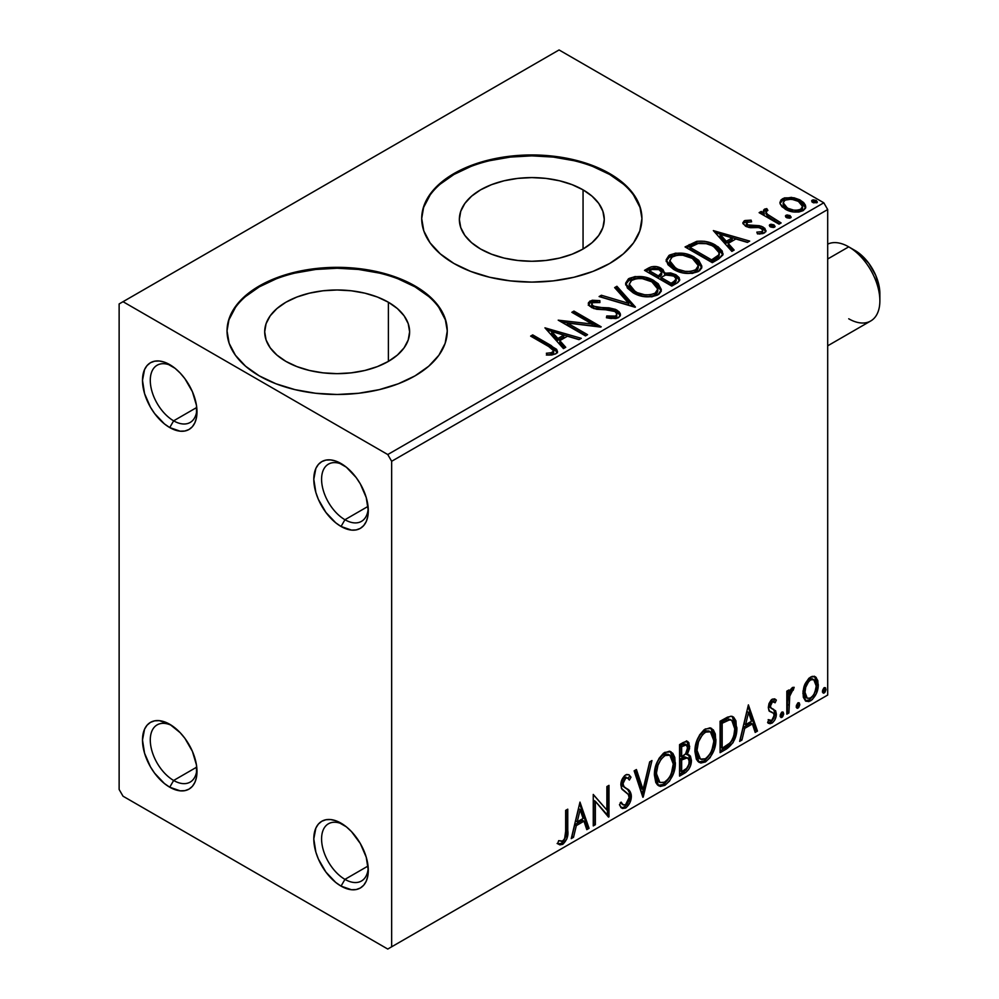 <?xml version="1.0" encoding="UTF-8"?>
<svg xmlns="http://www.w3.org/2000/svg" width="999" height="999" viewBox="0 0 999 999"><rect width="100%" height="100%" fill="white"/><g stroke="black" fill="none" stroke-linecap="round" stroke-linejoin="round"><path stroke-width="1.5" d="M344.942 519.73A33.029 19.068 -120 0 0 368.219 508.354A33.029 19.068 60 0 1 361.451 521.366A33.029 19.068 60 0 1 344.942 519.73L368.057 506.381L344.942 519.73A33.029 19.068 60 0 1 323.364 490.621A33.029 19.068 60 0 1 328.421 464.148A33.029 19.068 60 0 1 343.069 464.785A33.029 19.068 -120 0 0 321.603 480.357A33.029 19.068 -120 0 0 344.942 519.73L341.046 526.473L344.942 519.73M341.046 463.536L341.046 463.536A38.536 22.253 60 0 1 368.294 510.739A38.536 22.253 60 0 1 341.046 526.473L335.726 522.802L325.911 512.425L318.381 499.4L315.871 492.507L313.798 479.27L315.871 468.419L318.381 464.435L321.778 461.625L325.911 460.089L330.619 459.902L335.726 461.063L346.366 467.207L356.181 477.572L360.314 483.878L366.221 497.502L368.294 510.739L367.769 516.57L366.221 521.578L363.711 525.561L360.314 528.384L356.181 529.907L351.473 530.094L341.046 526.473A38.536 22.253 60 0 1 313.798 479.27A38.536 22.253 60 0 1 341.046 463.536M173.639 420.829A33.029 19.068 -120 0 0 196.915 409.453A33.029 19.068 60 0 1 190.16 422.465A33.029 19.068 60 0 1 173.639 420.829L196.753 407.48L173.639 420.829A33.029 19.068 60 0 1 152.06 391.72A33.029 19.068 60 0 1 157.118 365.247A33.029 19.068 60 0 1 171.766 365.884A33.029 19.068 -120 0 0 150.3 381.456A33.029 19.068 -120 0 0 173.639 420.829L169.743 427.572L173.639 420.829M169.743 364.635L169.743 364.635A38.536 22.253 60 0 1 196.99 411.838A38.536 22.253 60 0 1 169.743 427.572L164.423 423.901L154.608 413.524L150.474 407.23L144.568 393.606L142.495 380.369L144.568 369.518L147.09 365.534L150.474 362.724L154.608 361.201L159.316 361.001L164.423 362.162L175.062 368.306L180.17 373.052L184.89 378.683L192.407 391.695L196.478 405.394L196.478 417.669L194.917 422.677L192.407 426.673L189.011 429.483L184.89 431.006L180.17 431.193L169.743 427.572A38.536 22.253 60 0 1 142.495 380.369A38.536 22.253 60 0 1 169.743 364.635M173.639 780.469A33.029 19.068 -120 0 0 196.915 769.105A33.029 19.068 60 0 1 190.16 782.105A33.029 19.068 60 0 1 173.639 780.469L196.753 767.12L173.639 780.469A33.029 19.068 60 0 1 152.06 751.36A33.029 19.068 60 0 1 157.118 724.887A33.029 19.068 60 0 1 171.766 725.524A33.029 19.068 -120 0 0 150.3 741.108A33.029 19.068 -120 0 0 173.639 780.469L169.743 787.212L173.639 780.469M169.743 724.275L169.743 724.275A38.536 22.253 60 0 1 196.99 771.478A38.536 22.253 60 0 1 169.743 787.212L164.423 783.541L154.608 773.164L150.474 766.87L144.568 753.246L142.495 740.009L144.568 729.17L147.09 725.174L150.474 722.364L154.608 720.841L159.316 720.654L169.743 724.275L180.17 732.692L184.89 738.323L192.407 751.348L196.478 765.034L196.478 777.309L194.917 782.317L192.407 786.313L189.011 789.123L184.89 790.646L180.17 790.833L169.743 787.212A38.536 22.253 60 0 1 142.495 740.009A38.536 22.253 60 0 1 169.743 724.275L169.743 724.275M344.942 879.37A33.029 19.068 -120 0 0 368.219 868.006A33.029 19.068 60 0 1 361.451 881.006A33.029 19.068 60 0 1 344.942 879.37L368.057 866.021L344.942 879.37A33.029 19.068 60 0 1 323.364 850.261A33.029 19.068 60 0 1 328.421 823.788A33.029 19.068 60 0 1 343.069 824.425A33.029 19.068 -120 0 0 321.603 839.997A33.029 19.068 -120 0 0 344.942 879.37L341.046 886.113L344.942 879.37M341.046 823.176L341.046 823.176A38.536 22.253 60 0 1 368.294 870.379A38.536 22.253 60 0 1 341.046 886.113L335.726 882.442L325.911 872.065L318.381 859.04L315.871 852.147L313.798 838.91L315.871 828.071L318.381 824.075L321.778 821.265L325.911 819.742L330.619 819.555L335.726 820.716L346.366 826.847L351.473 831.593L360.314 843.518L366.221 857.142L368.294 870.379L367.769 876.21L366.221 881.218L363.711 885.214L360.314 888.024L356.181 889.547L351.473 889.734L341.046 886.113A38.536 22.253 60 0 1 313.798 838.91A38.536 22.253 60 0 1 341.046 823.176M583.054 189.847L583.054 249.013L572.065 254.208L559.54 258.079L545.953 260.452L531.818 261.263L517.682 260.452L504.083 258.079L491.558 254.208L480.581 249.013A72.452 41.833 180 0 1 459.353 219.43A72.452 41.833 180 0 1 504.083 180.782A72.452 41.833 180 0 1 583.054 189.847L592.057 196.191L598.751 203.421L602.884 211.264L604.27 219.43L602.884 227.585L598.751 235.439L592.057 242.67L583.054 249.013L583.054 189.847A72.452 41.833 180 0 1 604.27 219.43A72.452 41.833 180 0 1 559.54 258.079A72.452 41.833 180 0 1 480.581 249.013L471.565 242.67L464.872 235.439L460.751 227.585L459.353 219.43L460.751 211.264L464.872 203.421L471.565 196.191L480.581 189.847L491.558 184.653L504.083 180.782L517.682 178.396L531.818 177.597L545.953 178.396L559.54 180.782L572.065 184.653L583.054 189.847M388.386 302.235L388.386 361.401L377.41 366.596L364.885 370.467L351.286 372.839L337.15 373.651L323.014 372.839L309.428 370.467L296.903 366.596L285.914 361.401A72.452 41.833 180 0 1 264.698 331.818A72.452 41.833 180 0 1 309.428 293.169A72.452 41.833 180 0 1 388.386 302.235L397.402 308.579L404.096 315.809L408.216 323.651L409.615 331.818L408.216 339.972L404.096 347.827L397.402 355.057L388.386 361.401L388.386 302.235A72.452 41.833 180 0 1 409.615 331.818A72.452 41.833 180 0 1 364.885 370.467A72.452 41.833 180 0 1 285.914 361.401L276.91 355.057L270.217 347.827L266.084 339.972L264.698 331.818L266.084 323.651L270.217 315.809L276.91 308.579L285.914 302.235L296.903 297.028L309.428 293.169L323.014 290.784L337.15 289.985L351.286 290.784L364.885 293.169L377.41 297.028L388.386 302.235M447.265 331.368A110.115 63.574 0 0 0 415.022 286.863L415.022 285.964A110.115 63.574 180 0 1 447.265 330.919A110.115 63.574 180 0 1 379.295 389.647A110.115 63.574 180 0 1 259.29 375.874L275.974 383.778L295.017 389.647L315.672 393.269L337.15 394.493L358.641 393.269L379.295 389.647L398.326 383.778L415.022 375.874L428.708 366.233L438.886 355.244L445.154 343.319L447.265 330.919L445.154 318.519L438.886 306.593L428.708 295.592L415.022 285.964L398.326 278.059L379.295 272.178L358.641 268.569L337.15 267.345L315.672 268.569L295.017 272.178L275.974 278.059L259.29 285.964L245.592 295.592L235.414 306.593L229.146 318.519L227.035 330.919L229.146 343.319L235.414 355.244L245.592 366.233L259.29 375.874A110.115 63.574 180 0 1 227.035 330.919A110.115 63.574 180 0 1 295.017 272.178A110.115 63.574 180 0 1 415.022 285.964L415.022 286.863A110.115 63.574 0 0 0 295.367 272.989A110.115 63.574 0 0 0 227.035 331.368M641.932 218.981A110.115 63.574 0 0 0 609.677 174.475L609.677 173.576A110.115 63.574 180 0 1 641.932 218.531A110.115 63.574 180 0 1 573.95 277.26A110.115 63.574 180 0 1 453.946 263.486L470.641 271.391L489.672 277.26L510.327 280.881L531.818 282.105L553.296 280.881L573.95 277.26L592.994 271.391L609.677 263.486L623.376 253.846L633.553 242.857L639.81 230.931L641.932 218.531L639.81 206.131L633.553 194.206L623.376 183.204L609.677 173.576L592.994 165.672L573.95 159.79L553.296 156.181L531.818 154.957L510.327 156.181L489.672 159.79L470.641 165.672L453.946 173.576L440.259 183.204L430.082 194.206L423.813 206.131L421.703 218.531L423.813 230.931L430.082 242.857L440.259 253.846L453.946 263.486A110.115 63.574 180 0 1 421.703 218.531A110.115 63.574 180 0 1 489.672 159.79A110.115 63.574 180 0 1 609.677 173.576L609.677 174.475A110.115 63.574 0 0 0 490.034 160.602A110.115 63.574 0 0 0 421.703 218.981M119.131 303.946L119.131 789.46L123.027 796.203L387.762 949.05L827.696 695.054L391.658 946.802L391.658 461.288L827.696 209.54L827.696 695.054L827.696 209.54L823.8 202.797L387.762 454.545L123.027 301.698L559.065 49.95L823.8 202.797L559.065 49.95L119.131 303.946L119.131 789.46L123.027 796.203L387.762 949.05L391.658 946.802L391.658 461.288L387.762 454.545L123.027 301.698L119.131 303.946M780.169 203.896L781.992 206.743L787.087 210.115L793.83 211.975L798.825 212.038L803.146 210.627L805.569 208.129L805.456 205.257L803.646 202.56L799.612 199.75L794.005 197.777L784.44 197.889L781.068 199.837L779.932 202.51L780.169 203.896L785.202 209.153C790.808 212.45 796.79 212.937 803.146 210.627L805.806 206.905L800.574 200.275L791.458 197.365L782.529 198.726L779.932 202.485L780.169 203.896M779.033 224.151L781.131 222.939L766.907 213.961L765.908 211.788L767.906 210.402L766.782 208.604L763.586 210.04L764.148 213.137L761.213 211.438L759.115 212.65L779.033 224.151L781.131 222.939L767.931 214.935L765.896 211.938L767.906 210.402L766.782 208.604L764.51 209.128L763.361 210.926L764.148 213.137L761.213 211.438L759.115 212.65L779.033 224.151M744.243 220.841L742.944 223.601L746.303 226.586L750.511 227.71L758.753 227.535L762.112 229.083L762.687 230.419L761.8 231.681L756.83 232.13L757.467 233.891L762.961 233.591L765.871 231.543L764.884 228.371L761.4 226.261L749.787 225.649L747.04 224.6L746.428 222.477L751.598 221.828L751.123 220.142L744.942 220.504L744.243 222.64L747.814 221.815L744.243 222.64L744.243 220.841L742.819 222.864L745.479 226.161L749.213 227.535L758.753 227.535L761.151 228.346L762.687 230.407L761.8 231.681L756.83 232.13L757.467 233.891L764.485 232.954L766.033 230.757L763.149 227.085L759.377 225.699L747.477 224.887L746.815 222.178L751.598 221.828L751.123 220.142L744.243 220.841M718.631 259.016L722.926 254.882L722.215 251.024L718.069 246.778L709.939 242.645L704.545 241.296L697.277 241.271L685.052 246.94L712.299 262.675L718.631 259.016L723.076 253.783L715.784 245.329C710.514 241.92 704.133 240.597 696.64 241.383L685.052 246.94L712.299 262.675L718.631 259.016M654.944 268.232L648.376 269.917C652.734 267.645 657.067 267.732 661.4 270.192L661.4 268.394C657.067 265.934 652.734 265.846 648.376 268.119L648.376 269.917L646.078 271.241L648.376 269.917L648.376 268.119L644.517 270.342L671.765 286.076L677.884 282.505L679.582 280.457L679.133 277.622L675.911 274.75L670.679 272.939L664.647 273.214L662.899 269.418L656.73 266.671L651.311 266.808L644.517 270.342L671.765 286.076L677.222 282.929L679.732 279.583L675.911 274.75L664.647 273.214L664.735 272.502M635.089 307.255L616.92 286.276L614.635 287.6L628.683 303.359L601.373 295.254L599.1 296.566L635.439 307.055L616.92 286.276L614.635 287.6L628.683 303.359L601.373 295.254L599.1 296.566L635.089 307.255M587.562 334.69L567.295 322.989L601.198 326.823L573.938 311.089L571.84 312.3L592.17 324.038L558.216 320.167L585.476 335.901L587.562 334.69L567.295 322.989L600.724 327.098L573.938 311.089L571.84 312.3L592.17 324.038L558.216 320.167L585.476 335.901L587.562 334.69M548.751 346.566L552.722 349.138L553.746 351.211L552.047 352.659L546.353 353.246L547.39 355.07L551.785 355.02L556.043 353.683L557.517 351.723L556.618 349.325L532.717 334.89L530.619 336.101L548.751 346.566L553.771 350.911L551.098 352.872L546.353 353.246L547.39 355.07L555.681 353.908L557.529 351.398L551.111 345.517L532.717 334.89L530.619 336.101L548.751 346.566M544.942 327.834L563.461 348.614L565.746 347.29L559.802 340.634L567.457 336.213L578.995 339.635L581.281 338.324L544.942 327.834L563.461 348.614L565.746 347.29L559.802 340.634L567.457 336.213L578.995 339.635L581.281 338.324L544.942 327.834M618.493 317.645L620.267 315.821L620.304 313.723L619.08 311.738L615.521 309.378L608.928 307.829L596.927 307.367L592.395 305.432L591.87 303.496L592.757 302.647L599.899 302.56L599.862 300.637L592.195 300.237L588.473 302.585L589.56 306.069L593.893 308.591L610.426 309.952L614.747 311.251L616.895 313.611L615.946 315.859L613.511 316.72L606.743 315.959L606.418 317.732L615.771 318.594L618.493 317.645L620.479 314.797L616.883 310.065L593.468 306.218L591.745 304.058L592.757 302.647L599.899 302.56L599.862 300.637L589.984 301.011L588.274 303.559L591.483 307.505L596.703 309.278L611.376 310.102L614.747 311.251L616.957 314.086L615.546 316.109L606.743 315.959L606.418 317.732L618.493 317.645M633.104 292.807L641.645 296.141L651.835 296.815L658.965 294.181L661.051 291.446L661.276 289.448L658.229 283.766L652.672 279.932L645.329 277.235L635.052 276.561L628.421 278.858L625.649 283.129L627.459 288.137L633.104 292.807C640.771 297.34 649.013 298.052 657.829 294.93L661.301 289.91L653.945 280.619C646.216 276.011 637.911 275.299 629.008 278.484L625.636 283.554L633.104 292.807M673.638 269.405L682.18 272.739L692.357 273.414L699.5 270.779L701.585 268.044L701.81 266.059L698.763 260.364L693.194 256.531L685.863 253.833L675.586 253.159L668.955 255.457L666.183 259.74L667.981 264.735L673.638 269.405C681.293 273.938 689.535 274.65 698.351 271.528L701.822 266.508L694.467 257.23C686.75 252.61 678.433 251.898 669.542 255.082L666.158 260.152L673.638 269.405M713.348 230.607L731.867 251.386L734.153 250.062L728.209 243.406L735.863 238.986L747.402 242.407L749.687 241.096L713.348 230.607L731.867 251.386L734.153 250.062L728.209 243.406L735.863 238.986L747.402 242.407L749.687 241.096L713.348 230.607M769.842 226.423L769.954 224.55L770.891 227.085L773.526 227.485L775.024 226.611L773.963 224.85L770.916 224.238L769.405 225.112L770.479 226.873L774.487 227.173L775.087 226.323M785.913 217.145L786.026 215.272L786.962 217.807L789.597 218.207L791.096 217.332L790.034 215.572L786.987 214.96L785.476 215.834L786.55 217.595L790.559 217.894L791.158 217.045M812.125 202.01L812.224 200.15L813.636 202.859L817.307 202.21L816.245 200.449L813.198 199.825L811.688 200.699L812.749 202.46L816.77 202.772L817.357 201.923M804.932 684.115L803.009 691.233L803.333 697.252L805.606 701.011L808.828 701.598L812.337 699.562L816.395 693.456L818.156 686.675L817.794 680.569L815.721 677.072L812.274 676.323L808.89 678.271L804.932 684.115L802.896 693.443L806.018 701.286L810.589 700.848C815.758 696.49 818.318 691.058 818.268 684.577L816.233 677.572L815.134 676.648L810.589 677.047L804.932 684.115M786.825 714.16L788.91 712.949L789.822 694.492L791.633 690.933L793.156 690.334L794.155 687.312L791.32 688.523L788.91 693.343L788.91 689.959L786.825 691.171L786.825 714.16L788.91 712.949L789.247 697.14L794.155 687.312L792.569 687.449L788.91 693.343L788.91 689.959L786.825 691.171L786.825 714.16M774.412 698.838L776.335 700.087L775.199 699.163L772.289 699.15L771.091 700.074L768.98 703.596L768.306 707.492L769.467 711.276L773.75 713.398L774.088 716.683L771.678 720.479L768.805 719.717L767.607 722.552L769.992 723.763L772.414 722.839L774.625 720.279L776.086 716.42L775.649 710.813L771.328 708.403L770.404 706.168L771.965 702.235L773.276 701.66L775.112 702.772L776.335 700.087L774.625 698.9L772.289 699.15L768.306 707.492L768.968 710.639L773.75 713.398L774.237 715.309L771.678 720.479L768.805 719.717L767.607 722.552L768.518 723.388M726.423 749.038L733.066 742.644L736.575 731.967L735.951 720.866L733.653 717.207L731.53 716.271L727.509 717.132L720.092 721.216L720.092 752.684L726.423 749.038L724.862 748.139L720.092 750.898L724.862 748.139L726.423 749.038C733.691 743.693 737.175 736.575 736.862 727.672L733.054 716.795L730.694 716.233L720.092 721.216L720.092 752.684L726.423 749.038M679.557 776.086L685.714 772.502L688.673 769.43L690.559 765.534L691.433 760.301L690.396 756.056L687.137 754.745L689.547 748.538L688.848 742.632L686.013 741.283L679.557 744.617L679.557 776.086L685.002 772.939C689.26 769.73 691.408 765.509 691.433 760.301L689.447 755.144L687.137 754.745L689.685 746.565L687.811 741.508L683.416 742.394L679.557 744.617L679.557 776.086M642.869 797.264L651.96 760.551L649.675 761.875L643.044 789.572L636.413 769.53L634.14 770.841L643.219 797.065L651.96 760.551L649.675 761.875L643.044 789.572L636.413 769.53L634.14 770.841L642.869 797.264M595.354 824.699L595.354 801.298L608.978 816.832L608.978 785.364L606.88 786.575L606.88 810.052L593.256 794.442L593.256 825.911L595.354 824.699L593.256 824.113L595.354 824.699L595.354 801.298L608.503 817.107L608.978 785.364L606.88 786.575L606.88 810.052L593.256 794.442L593.256 825.911L595.354 824.699M565.659 831.318L564.572 838.998L562.037 841.395L558.678 840.634L557.617 843.668L559.865 844.854L562.762 844.33L566.87 838.885L567.719 832.542L567.757 809.178L565.659 810.376L565.659 831.318C566.296 834.802 565.322 838.074 562.749 841.108L558.678 840.634L557.617 843.668L562.762 844.33C566.933 840.284 568.593 835.651 567.757 830.419L567.757 809.178L565.659 810.376L565.659 831.318M579.982 802.11L571.241 838.623L573.526 837.299L576.323 825.599L583.978 821.178L586.788 829.657L589.06 828.333L579.982 802.11L571.241 838.623L573.526 837.299L576.323 825.599L583.978 821.178L586.788 829.657L589.06 828.333L579.982 802.11M627.597 777.996L624.138 777.234L627.597 777.996L629.358 780.057L630.993 777.185L628.821 774.7L625.724 774.887C622.452 777.597 620.829 780.981 620.854 785.052L621.94 789.222L628.558 794.692L629.245 797.389L625.436 804.919L623.276 804.994L621.166 802.135L619.467 804.719L622.052 808.316L626.236 807.642L629.882 802.697L631.256 794.804L629.295 790.571L623.688 786.425L622.989 782.979L625.399 778.333L627.509 777.946L629.358 780.057L630.993 777.185L628.97 774.787L626.648 774.487L624.475 775.836L622.027 779.495L620.879 784.39L621.465 788.361L628.209 794.193L629.233 797.939L628.271 801.548L625.436 804.919L622.727 804.57L621.166 802.135L619.467 804.719L620.679 806.98L622.452 808.503L625.586 808.054L624.025 807.155L621.316 807.729M654.395 775.012L655.781 782.479L657.404 784.814L660.289 786.438L664.909 785.351L669.542 781.056L673.663 772.901L675.224 765.671L674.787 757.442L672.839 753.333L669.442 751.211L663.523 753.171L659.04 758.366L655.619 766.383L654.395 775.012L658.716 785.851L664.909 785.351C672.015 779.208 675.499 771.678 675.361 762.761L671.066 751.81L664.747 752.359C657.692 758.578 654.245 766.133 654.395 775.012M694.929 751.623L696.315 759.078L697.926 761.413L700.811 763.036L705.444 761.95L710.077 757.654L714.198 749.5L715.759 742.269L715.321 734.04L713.373 729.944L709.964 727.821L704.058 729.782L699.575 734.964L696.153 742.981L694.929 751.623L699.238 762.449L705.444 761.95C712.549 755.806 716.033 748.276 715.896 739.36L711.6 728.408L705.282 728.958C698.226 735.177 694.78 742.732 694.929 751.623M748.388 704.882L739.647 741.395L741.932 740.072L744.73 728.371L752.384 723.95L755.194 732.429L757.467 731.106L748.388 704.882L739.647 741.395L741.932 740.072L744.73 728.371L752.384 723.95L755.194 732.429L757.467 731.106L748.388 704.882M780.182 715.771L781.181 717.569L782.679 716.708L783.653 714.235L783.241 712.275L781.53 712.437L780.281 714.809L781.93 717.394L783.678 713.761L781.93 712.15L780.182 715.771M796.253 706.493L797.252 708.291L798.75 707.429L799.724 704.957L799.312 702.996L797.801 702.996L796.353 705.531L798.001 708.116L799.749 704.482L798.001 702.871L796.253 706.493M822.452 691.37L823.451 693.169L824.962 692.295L825.923 689.822L825.524 687.861L823.813 688.024L822.552 690.409L824.2 692.981L825.948 689.347L824.2 687.737L822.452 691.37M639.81 207.03L633.553 195.105M623.376 184.103L609.677 174.475L592.994 166.571M573.95 160.689L553.296 157.08L531.818 155.856L510.327 157.08L489.672 160.689M470.641 166.571L453.946 174.475L440.259 184.103M430.082 195.105L423.813 207.03M445.154 319.418L438.886 307.492M428.708 296.491L415.022 286.863L398.326 278.958M379.295 273.077L358.641 269.468L337.15 268.244L315.672 269.468L295.017 273.077M275.974 278.958L259.29 286.863L245.592 296.491M235.414 307.492L229.146 319.418M557.117 843.493L559.677 844.005L561.962 842.919L565.659 836.812L566.196 810.077L566.196 829.52L567.757 830.419L566.196 829.52C567.032 834.752 565.372 839.385 561.213 843.431L562.762 844.33L561.213 843.431L557.829 843.818M579.62 803.596L587.512 827.434L589.06 828.333L587.512 827.434L586.288 828.146L587.512 827.434L579.62 803.596M582.429 820.279L583.978 821.178L582.429 820.279L574.775 824.699L576.323 825.599L574.775 824.699L571.965 836.4L573.526 837.299L571.74 836.538L574.775 824.699L582.429 820.279M578.596 808.703L575.661 820.953L577.222 821.852L575.661 820.953L578.596 808.703L580.144 809.602L583.091 818.468L577.222 821.852L580.144 809.602L578.596 808.703M593.256 794.63L606.88 810.052L593.256 794.63M607.417 786.263L607.417 815.808L607.417 786.263M607.629 816.058L608.978 816.832L607.629 816.058M593.793 800.399L595.354 801.298L593.793 800.399L593.793 823.8L593.793 800.399M620.591 803.009L623.276 804.994M629.432 776.285L628.184 778.483L629.432 776.285M622.951 783.703L625.699 778.134L624.138 777.234L621.403 782.804L622.951 783.703L621.403 782.804L622.664 786.138L624.225 787.037L622.951 783.703M626.81 788.673L625.249 787.774C627.971 788.923 629.482 791.445 629.782 795.316L631.343 796.215C631.043 792.344 629.532 789.822 626.81 788.673M625.586 808.054C629.382 804.907 631.306 800.961 631.343 796.215L629.782 795.316C629.745 800.062 627.822 804.008 624.025 807.155L625.586 808.054M620.903 807.604L622.901 807.654L625.312 806.218M626.485 804.957L629.432 798.476L629.42 792.632L627.734 789.672L622.389 785.851L621.403 782.804L622.964 778.258L625.948 777.047M629.42 792.632L629.008 791.483M622.327 804.332L620.292 802.572M635.364 770.142L641.483 788.673L643.044 789.572L641.483 788.673L635.364 770.142M649.899 761.75L642.02 794.692L649.899 761.75M670.279 751.435L673.801 761.862L675.361 762.761L673.801 761.862C673.938 770.778 670.454 778.308 663.361 784.452L664.909 785.351L663.361 784.452L657.966 785.326M658.466 785.489L660.938 785.451L664.585 783.641L669.829 777.222L673.239 767.806L673.226 756.518M669.867 755.232L668.306 754.332L663.286 754.632C657.592 759.665 654.807 765.758 654.944 772.901L655.394 768.106L657.542 761.588L660.439 757.092L663.286 754.632L664.847 755.531L669.867 755.232L673.264 763.973C673.401 771.153 670.591 777.21 664.847 782.167L659.952 782.529L656.493 773.8L654.944 772.901L658.391 781.63L656.942 780.356M656.131 779.12L654.969 774.013M654.944 772.901L656.493 773.8C656.368 766.658 659.153 760.564 664.847 755.531L663.286 754.632L665.222 753.87L668.493 754.445M686.95 741.221L688.136 745.666L689.685 746.565L688.136 745.666L686.975 751.31M686.538 744.854L684.977 743.955L682.267 744.48L683.828 745.379L682.267 744.48L680.094 745.741L681.655 746.64L686.538 744.854L687.587 747.839L685.576 753.858L687.137 754.745L685.589 753.845L681.655 756.73L680.094 755.831L680.094 745.741L683.441 743.93L685.127 744.055M688.573 754.819L689.884 759.402L691.433 760.301L689.884 759.402C689.847 764.61 687.712 768.83 683.453 772.04L685.002 772.939L683.453 772.04L679.557 774.287L686.176 769.779L689.51 762.824L689.822 758.179L688.361 754.595M686.738 751.835L688.049 744.18M687.787 742.894L686.588 740.858M687.911 758.004L684.49 756.892L686.051 757.791L684.49 756.892L681.156 758.441L682.717 759.34L681.156 758.441L680.094 759.053L681.655 759.952L686.051 757.791L687.911 758.004L689.335 761.513C689.148 765.484 687.387 768.406 684.053 770.266L681.655 771.653L680.094 770.753L680.094 759.053L684.864 756.83L687.324 758.216M687.587 747.839C687.487 751.56 685.863 754.32 682.729 756.106L681.655 756.73L681.655 746.64L680.094 745.741L680.094 755.831L681.655 756.73L681.655 746.64L686.188 744.73L687.587 747.839M681.655 771.653L681.655 759.952L680.094 759.053L680.094 770.753L681.655 771.653L681.655 759.952L687.449 757.804L689.148 759.814L688.885 764.435L686.613 768.418L681.655 771.653M710.801 728.034L714.335 738.461L715.896 739.36L714.335 738.461C714.472 747.377 710.988 754.907 703.883 761.051L705.444 761.95L703.883 761.051L698.488 761.937M698.988 762.087L701.473 762.05L705.107 760.251L710.364 753.82L713.761 744.417L713.748 733.116M696.665 755.719L695.466 749.5L698.925 758.229L697.464 756.955M710.389 731.83L708.828 730.931L703.82 731.243L705.369 732.142L710.389 731.83L713.798 740.571C713.935 747.751 711.126 753.82 705.369 758.765L700.474 759.128L697.027 750.399L695.466 749.5L695.729 745.941L697.427 739.635L700.961 733.691L704.794 730.756L709.028 731.056M697.027 750.399C696.902 743.256 699.687 737.162 705.369 732.142L703.82 731.243C698.126 736.263 695.341 742.357 695.466 749.5L697.027 750.399L698.501 741.807L702.522 734.59L706.355 731.655L710.576 731.955L713.336 736.325L713.761 741.733L711.825 750.449L709.103 755.294L705.369 758.765L701.685 759.59L699.025 757.854L697.489 754.607L697.027 750.399M732.242 716.433L735.301 726.773L736.862 727.672L735.301 726.773C735.614 735.676 732.13 742.794 724.862 748.139L727.334 746.478M728.583 745.416L732.317 740.247L735.027 731.068L735.014 722.589L732.092 716.308M726.56 719.305L722.002 721.54L723.563 722.439L722.002 721.54L720.629 722.339L722.177 723.239L729.595 719.842L731.78 720.279L734.764 728.87C735.027 733.641 733.453 738.323 730.044 742.919L722.177 748.251L720.629 747.352L722.177 748.251L722.177 723.239L720.629 722.339L720.629 747.352L720.629 722.339L725.049 719.929M731.78 720.279L729.595 719.842L728.034 718.943L730.519 719.567M748.026 706.368L755.918 730.207L757.467 731.106L755.918 730.207L754.695 730.918L755.918 730.207L748.026 706.368M750.836 723.051L752.384 723.95L750.836 723.051L743.181 727.472L744.73 728.371L743.181 727.472L740.371 739.173L741.932 740.072L740.147 739.31L743.181 727.472L750.836 723.051M747.002 711.475L744.068 723.726L745.629 724.625L744.068 723.726L747.002 711.475L748.551 712.374L751.498 721.241L745.629 724.625L748.551 712.374L747.002 711.475M774.15 701.91L770.866 700.998L775.112 702.772L776.335 700.087L774.787 699.188L773.663 701.635L774.4 698.813M770.404 706.168L772.427 701.897L770.866 700.998L768.843 705.269L770.404 706.168L768.843 705.269L769.342 707.055L770.903 707.954L770.404 706.168M773.601 709.315L770.903 707.954M776.335 713.973L775.649 710.813L774.088 709.914L774.787 713.074L776.335 713.973L774.787 713.074C774.799 716.758 773.326 719.829 770.354 722.277L771.915 723.176C774.887 720.729 776.36 717.657 776.335 713.973M767.607 722.552L771.915 723.176L770.354 722.277L767.831 722.801M768.169 719.642L769.73 720.541L768.805 719.717M771.628 712.025L773.75 713.398M772.19 712.499L769.455 711.251M769.218 711.163L771.715 712.075M769.218 719.879L768.443 719.767M767.856 722.814L771.353 721.553L773.701 718.106L774.787 713.074L773.563 709.278M769.342 707.055L769.355 702.946L770.629 701.148L772.439 700.936M782.979 712.05L781.93 712.15M782.042 712.087L783.678 713.761L782.117 712.861L780.369 716.495L781.93 717.394L780.256 716.545M780.893 717.469L781.93 717.394M780.169 716.583L781.68 714.847L782.017 712.012M787.362 690.858L787.362 692.444L788.91 693.343L787.362 692.444L787.362 690.858M790.359 689.785L791.595 689.435L792.17 687.712L791.595 689.435L793.156 690.334L790.509 689.672M788.423 693.056L787.687 696.241L789.247 697.14L787.687 696.241L787.362 704.32L788.91 705.219L787.362 704.32L787.362 712.05L788.91 712.949L786.825 712.362L787.362 704.32M787.374 702.372L788.561 692.682M799.05 702.772L798.001 702.871M798.114 702.809L799.749 704.482L798.189 703.583L796.44 707.217L798.001 708.116L796.328 707.267M796.965 708.191L798.001 708.116M796.24 707.304L797.751 705.569L798.089 702.734M814.31 676.311L816.233 677.572L814.672 676.673L816.707 683.678L818.268 684.577L816.707 683.678C816.757 690.159 814.197 695.591 809.028 699.949L810.589 700.848L809.028 699.949L805.269 700.724L809.028 699.949L812.886 696.228M813.785 694.755L816.258 687.986L816.595 681.58M816.245 679.72L814.16 676.173M806.518 697.677L804.744 696.465L803.745 694.205L804.158 686.413L807.704 679.969L810.339 678.458L812.499 678.97M813.735 679.657L812.175 678.758L809.015 678.97L810.576 679.869L813.735 679.657L816.171 685.801C816.27 690.609 814.397 694.692 810.576 698.026L807.254 698.264L804.994 692.257L803.433 691.358L805.706 697.364L807.254 698.264M804.994 692.257C804.894 687.424 806.755 683.291 810.576 679.869L809.015 678.97C805.206 682.392 803.333 686.525 803.433 691.358L804.994 692.257L805.706 687.312L808.728 681.43L811.25 679.545L814.06 679.869L815.858 682.916L816.146 686.575L814.859 692.419L813.074 695.691L809.914 698.351L807.08 698.151L805.718 696.328L804.994 692.257M825.261 687.649L824.2 687.737M824.312 687.687L825.948 689.347L824.4 688.448L822.652 692.082L824.2 692.981L822.539 692.132M823.164 693.069L824.2 692.981M822.452 692.182L823.963 690.434L824.3 687.599M583.091 818.468L577.222 821.852L580.144 809.602L583.091 818.468M673.264 763.973L671.291 773.85L668.581 778.683L663.873 782.654L659.677 782.367L656.955 778.009L656.518 772.639L657.979 765.209L661.138 759.078L665.334 755.269L669.342 754.982L672.177 757.929L673.264 763.973M722.177 723.239L728.121 720.204L730.931 719.929L733.678 722.552L734.764 728.87L733.79 735.938L731.28 741.358L728.683 744.155L722.177 748.251L722.177 723.239M751.498 721.241L745.629 724.625L748.551 712.374L751.498 721.241M387.762 454.545L823.8 202.797L827.696 209.54L391.658 461.288L387.762 454.545M391.658 946.802L827.696 695.054L391.658 946.802M552.41 348.077L532.167 337L532.717 334.89L532.717 336.688L551.111 347.315L551.111 345.517L551.111 347.315L557.355 352.272M553.758 352.522L552.047 354.458L546.353 355.045L551.098 354.67L551.098 352.872L551.098 354.67L552.859 354.108L553.771 350.911M557.504 352.809L555.032 349.775M546.753 329.857L579.22 339.51L546.753 329.857M559.802 342.432L559.802 340.634L559.802 342.432L564.685 347.902L559.802 342.432M551.685 333.329L557.904 340.297L563.773 336.913L563.773 335.115L563.773 336.913L557.904 340.297L557.904 338.499L557.904 340.297L551.685 333.329L551.685 331.531L563.773 335.115L557.904 338.499L551.685 331.531L551.685 333.329M561.488 322.065L592.17 325.836L592.17 324.038L592.17 325.836L561.488 322.065M573.401 313.199L573.938 311.089L573.938 312.887L597.964 326.76L573.401 313.199M567.295 324.787L567.295 322.989L567.295 324.787L586.013 335.589L567.295 324.787M615.546 317.907L611.188 318.519L606.73 317.807L606.743 315.959L606.743 317.757L615.546 317.907L616.957 314.086M588.448 304.458L589.984 302.809L589.984 301.011L589.984 302.809L599.862 302.435L599.862 300.637L599.875 302.547L594.742 301.835M591.745 304.058L591.745 305.856L593.468 308.017L593.468 306.218L593.468 308.017L598.251 309.328L598.251 307.53L598.251 309.328L603.546 309.39L603.546 307.592L603.546 309.39L616.883 311.863L616.883 310.065L616.883 311.863L620.342 315.647M620.304 315.522L618.081 312.65L613.998 310.614M612.399 310.177L595.654 308.916L592.395 307.23L591.87 305.294M594.767 301.835L589.984 302.809L588.274 305.282M589.035 303.534L588.473 304.383M616.945 316.084L615.946 317.657M601.148 297.178L601.373 295.254L601.373 297.053L628.683 305.157L628.683 303.359L628.683 305.157L601.148 297.178M615.696 288.786L616.92 288.074L616.92 286.276L616.92 288.074L633.628 306.818L616.92 288.074L615.696 288.786M625.711 284.478L629.008 280.282L629.008 278.484L629.008 280.282C637.911 277.098 646.216 277.809 653.945 282.417L653.945 280.619L653.945 282.417L661.226 290.784M631.818 279.058L627.884 281.044L625.649 284.927M661.276 291.246L659.777 287.362L655.132 283.154L648.463 279.92L641.945 278.434M638.586 278.184L633.678 278.584M657.442 289.136L657.704 290.01M657.792 291.196L656.618 293.868L652.747 296.116L647.389 296.753L642.007 296.066L633.329 292.183L630.469 289.423L629.22 285.639M656.618 293.868L655.881 294.555M629.208 284.153L629.208 285.951L635.189 293.381L635.189 291.583L635.189 293.381C641.296 297.028 647.889 297.615 654.957 295.155L654.957 293.356C647.889 295.816 641.296 295.229 635.189 291.583L629.208 284.153L631.905 280.045C639.06 277.585 645.704 278.172 651.835 281.83L657.804 289.098L654.957 293.356L654.957 295.155L657.804 290.896L657.804 289.098M664.647 273.214L664.647 275.012L664.647 273.214L661.4 268.394L661.4 270.192L664.647 273.651L662.187 270.679L656.705 268.456M666.133 274.737L675.911 276.548L675.911 274.75L675.911 276.548L679.582 280.457M679.607 280.532L679.12 279.408M678.346 278.396L673.501 275.449L667.607 274.575M676.186 280.769L675.349 282.367L671.066 285.052L660.938 279.196L660.938 277.397L665.659 275.05L673.813 275.961L676.186 278.996L673.463 281.868L673.463 283.666L676.186 280.794L676.186 278.996L675.349 280.569L671.066 283.254L671.066 285.052L673.463 283.666L673.463 281.868L671.066 283.254L660.938 277.397L660.938 279.196L671.066 285.052L671.066 283.254L660.938 277.397L665.659 275.05L669.992 274.713L674.313 276.273L676.186 278.971M675.349 282.367L674.462 283.054M661.55 275.025L658.141 277.585L649.412 272.54L649.412 270.741L651.585 269.493L659.352 269.63L661.713 272.552L659.215 275.175L659.215 276.973L661.713 274.35L661.713 272.552M659.215 275.175L658.141 275.786L658.141 277.585L659.215 276.973L659.215 275.175L658.141 275.786L649.412 270.741L649.412 272.54L658.141 277.585L658.141 275.786L649.412 270.741L654.395 268.506L658.528 269.206L661.713 272.44L659.215 275.175M666.246 261.076L669.542 256.88L669.542 255.082L669.542 256.88C678.433 253.696 686.75 254.408 694.467 259.028L694.467 257.23L694.467 259.028L701.748 267.382M672.352 255.657L667.507 258.504L666.183 261.538M701.81 267.857L700.299 263.961L695.666 259.752L688.998 256.531L682.479 255.032M679.12 254.795L674.2 255.182M697.964 265.734L698.239 266.646M698.326 267.807L697.152 270.467L693.281 272.715L687.924 273.351L682.542 272.665L673.863 268.781L670.991 266.021L669.742 262.25M697.152 270.467L696.403 271.154M669.73 260.751L669.73 262.55L675.724 269.98L675.724 268.182L675.724 269.98C681.817 273.626 688.411 274.213 695.491 271.765L695.491 269.967C688.411 272.415 681.817 271.828 675.724 268.182L669.73 260.751L672.427 256.643C679.595 254.183 686.238 254.77 692.369 258.429L698.338 265.697L695.491 269.967L695.491 271.765L698.338 267.495L698.338 265.697M722.215 252.822L719.093 249.35L714.822 246.591L704.545 243.094L695.566 243.444L686.6 247.839L689.173 246.353L689.173 244.555L689.173 246.353L696.64 243.182L696.64 241.383L696.64 243.182C704.133 242.395 710.514 243.719 715.784 247.128L715.784 245.329L715.784 247.128L722.976 254.683M719.355 254.745L717.794 257.73L711.6 261.651L689.934 249.151L711.6 261.651L711.6 259.852L689.934 247.352L689.934 249.151L689.934 247.352L698.114 243.506C704.183 242.72 709.377 243.731 713.686 246.528L719.355 253.034L718.768 256.718L719.355 253.034M718.768 254.92L713.86 258.554L713.86 260.352L718.768 256.718L718.768 254.92L711.6 259.852L711.6 261.651L713.86 260.352L713.86 258.554L711.6 259.852L689.934 247.352L698.114 243.506L706.593 243.681L712.087 245.679L717.294 249.151L719.168 251.948L718.768 254.92M715.159 232.63L747.627 242.282L715.159 232.63M728.209 245.205L728.209 243.406L728.209 245.205L733.091 250.674L728.209 245.205M720.092 236.101L726.31 243.069L732.18 239.685L732.18 237.887L732.18 239.685L726.31 243.069L726.31 241.271L726.31 243.069L720.092 236.101L720.092 234.303L732.18 237.887L726.31 241.271L720.092 234.303L720.092 236.101M751.123 221.778L751.123 220.142L751.123 221.778M746.153 224.95L746.815 222.178M746.815 223.976L747.477 226.686L747.477 224.887L747.477 226.686L749.787 227.447L749.787 225.649L749.787 227.447L753.933 227.422L753.933 225.624L753.933 227.422L759.377 227.497L759.377 225.699L759.377 227.497L763.149 228.883L763.149 227.085L763.149 228.883L765.846 231.606M759.565 234.053L761.8 233.479L761.8 231.681L761.8 233.479L762.687 232.205L762.287 233.117L759.427 234.053M762.624 231.756L762.687 230.407M765.883 231.706L764.098 229.495L760.426 227.747L747.976 226.948L746.228 225.387L746.428 224.275M764.884 230.17L764.098 229.495M769.954 224.55L769.954 226.348L773.963 226.648L773.963 224.85L769.954 224.55L769.342 225.424M774.487 227.173L773.963 224.85L774.587 227.11M774.65 227.16L772.027 226.036L769.767 226.473M773.089 226.261L770.916 226.036M760.676 213.549L761.213 211.438L761.213 213.237L764.148 214.935L764.148 213.137L764.148 214.935L760.676 213.549M763.548 211.925L764.51 209.128L764.51 210.926L766.782 210.402L766.782 208.604L766.92 210.614L764.51 210.926L763.398 212.35M765.896 211.938L765.896 213.736L767.931 216.733L767.931 214.935L767.931 216.733L774.437 220.879L774.437 219.081L774.437 220.879L779.57 223.838L768.281 217.02L765.908 213.586M786.026 215.272L786.026 217.07L790.034 217.37L790.034 215.572L786.026 215.272L785.414 216.146M790.559 217.894L790.034 215.572L790.659 217.832M790.721 217.882L788.099 216.758L785.838 217.195M789.16 216.983L786.987 216.758M784.452 199.675L781.73 201.049L780.032 203.384L782.529 200.524L782.529 198.726L782.529 200.524L791.458 199.163L791.458 197.365L791.458 199.163L800.574 202.073L800.574 200.275L800.574 202.073L805.694 207.78L803.646 204.358L798.601 201.061L792.744 199.338L786.413 199.213M802.459 207.517L802.422 209.128L800.699 211.026L793.706 211.925L786.051 208.941L783.84 206.656L783.291 203.858M783.191 202.785L783.191 204.583L787.312 209.753L787.312 207.954L787.312 209.753C791.433 212.238 795.891 212.662 800.699 211.026L800.699 209.228C795.891 210.864 791.433 210.439 787.312 207.954L783.191 202.785L784.977 200.15C789.847 198.551 794.355 199.001 798.501 201.498L802.559 206.468L800.699 209.228L800.699 211.026L802.559 208.267L802.559 206.468M812.224 200.15L812.224 201.948L816.245 202.248L816.245 200.449L812.224 200.15L811.625 201.011M816.77 202.772L816.245 200.449L816.87 202.697M816.932 202.76L814.31 201.636L812.05 202.073M815.359 201.848L813.198 201.623M563.773 335.115L557.904 338.499L551.685 331.531L563.773 335.115M651.835 281.83L656.568 285.801L657.742 289.86L655.444 293.069L650.149 294.842L644.655 294.742L637.25 292.657L631.73 289.061L629.245 284.815L630.993 280.657L636.788 278.596L642.32 278.646L651.835 281.83M692.369 258.429L697.102 262.4L698.326 266.009L695.966 269.668L690.671 271.441L685.177 271.341L677.784 269.255L672.265 265.659L669.78 261.413L671.528 257.267L677.31 255.195L682.841 255.245L692.369 258.429M732.18 237.887L726.31 241.271L720.092 234.303L732.18 237.887M798.501 201.498L801.66 204.158L802.422 207.33L800.699 209.228L797.427 210.215L793.706 210.127L787.999 208.316L784.265 205.469L783.204 202.997L784.365 200.562L788.298 199.176L793.855 199.65L798.501 201.498M879.869 300.799L879.869 293.606A35.24 20.342 -120 0 0 854.957 250.449L848.725 246.853A44.043 25.425 60 0 1 879.869 300.799A44.043 25.425 60 0 1 848.725 318.781M827.696 345.816L870.741 320.966A44.043 25.425 -120 0 0 877.497 285.664A44.043 25.425 -120 0 0 848.725 246.853L859.814 253.808L868.793 263.286L875.673 275.2L879.395 287.724L879.869 293.606M848.725 246.853L827.696 258.991L848.725 246.853A44.043 25.425 -120 0 0 827.696 244.143A44.043 25.425 60 0 1 848.725 246.853L854.957 250.449M641.932 219.43L641.932 218.531M659.952 782.529L658.391 781.63M700.474 759.128L698.925 758.229"/></g></svg>
